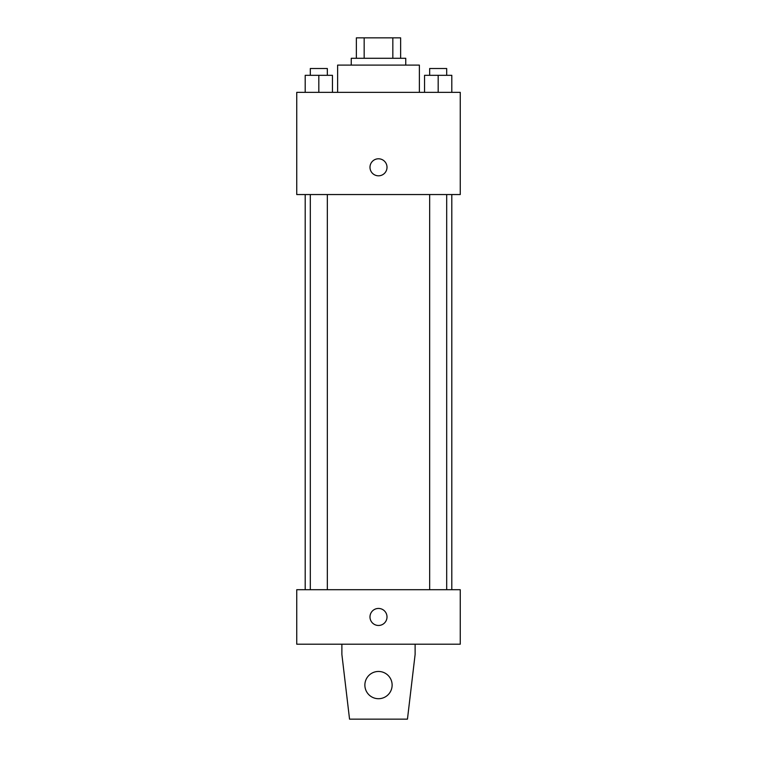 <?xml version="1.0" encoding="UTF-8"?>
<svg xmlns="http://www.w3.org/2000/svg" width="757" height="757" viewBox="0 0 757 757"><rect width="100%" height="100%" fill="white"/><g stroke="black" fill="none" stroke-linecap="round" stroke-linejoin="round"><path stroke-width="1.14" d="M364.164 58.289L364.164 37.85L356.358 37.85L356.358 58.289L356.358 37.85M364.164 37.85L400.642 37.85L400.642 58.289M392.836 58.289L392.836 37.85M351.248 65.102L351.248 58.289L405.752 58.289L405.752 65.102M419.378 92.354L419.378 65.102L337.622 65.102L337.622 92.354M296.744 92.354L460.256 92.354L460.256 194.549L296.744 194.549L296.744 92.354M378.5 175.813A8.516 8.516 0 0 1 371.129 163.039A8.516 8.516 0 0 1 385.871 163.039A8.516 8.516 0 0 1 378.5 175.813M296.744 589.703L460.256 589.703L460.256 644.207L296.744 644.207L296.744 589.703M369.984 616.955A8.516 8.516 0 0 1 382.758 609.584A8.516 8.516 0 0 1 382.758 624.326A8.516 8.516 0 0 1 369.984 616.955M415.12 644.207L415.12 654.427L407.455 719.15L349.545 719.15L341.88 654.427L341.88 644.207M364.874 685.085A13.626 13.626 0 0 1 385.313 673.285A13.626 13.626 0 0 1 385.313 696.885A13.626 13.626 0 0 1 364.874 685.085M424.554 92.354L424.554 75.322L451.806 75.322L451.806 92.354L451.806 75.322M438.18 92.354L438.18 75.322M446.696 75.322L446.696 68.509L429.664 68.509L429.664 75.322M305.194 92.354L305.194 75.322L332.446 75.322L332.446 92.354L332.446 75.322M318.82 92.354L318.82 75.322M327.336 75.322L327.336 68.509L310.304 68.509L310.304 75.322M451.806 589.703L451.806 194.549M305.194 589.703L305.194 194.549M429.664 194.549L429.664 589.703M446.696 194.549L446.696 589.703M327.336 589.703L327.336 194.549M310.304 589.703L310.304 194.549"/></g></svg>
